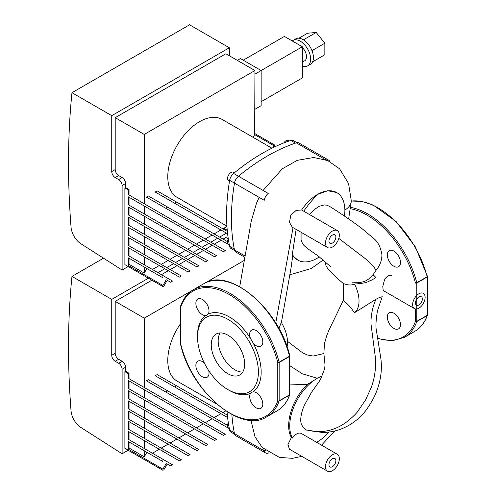 <?xml version="1.0" encoding="UTF-8"?>
<svg xmlns="http://www.w3.org/2000/svg" width="496" height="496" viewBox="0 0 496 496"><rect width="100%" height="100%" fill="white"/><g stroke="black" fill="none" stroke-linecap="round" stroke-linejoin="round"><path stroke-width="0.74" d="M148.409 278.213L111.743 299.379L111.743 355.291A4.892 2.827 -120 0 0 115.202 361.286L118.662 363.283A4.892 2.827 60 0 1 122.121 369.272L122.121 453.772L80.842 427.44A14.675 8.475 60 0 1 71.058 410.955A812.454 469.073 60 0 1 71.97 276.415L103.528 258.193M227.249 230.274L223.808 228.29M128.197 450.263L122.121 453.772M226.455 233.151L219.604 237.107M217.651 238.235L210.8 242.191M208.847 243.319L201.996 247.275M200.043 248.403L193.192 252.352M191.239 253.487L184.388 257.436M182.429 258.565L175.584 262.52M173.625 263.649L166.78 267.604M164.821 268.733L157.976 272.688M71.97 276.415L111.743 299.379M214.074 417.626L220.918 413.676L155.205 375.732L174.573 386.917L176.526 385.783L227.36 415.133M227.614 417.539L174.573 386.917M155.205 375.732L157.158 374.604L176.526 385.783M205.27 422.71L212.114 418.76L146.401 380.816L165.769 392.001L167.722 390.867L227.528 425.394M229.363 428.718L165.769 392.001M146.401 380.816L148.354 379.688L167.722 390.867M196.466 427.794L203.31 423.844L128.346 380.562L162.936 400.532L162.936 398.269L225.327 434.291L223.374 435.426L162.936 400.532M152.439 453.214L159.29 449.258L128.346 431.396L128.346 439.301L172.503 464.795L170.543 465.924L167.226 464.008L163.916 469.749L162.936 470.32L124.887 448.353L124.887 371.665L128.346 373.668L128.346 378.299L162.936 398.269M187.655 432.878L194.506 428.922L128.346 390.73L162.936 410.694L162.936 408.437L216.523 439.375L214.57 440.51L162.936 410.694M128.346 380.562L128.346 388.467L162.936 408.437M178.851 437.962L185.702 434.006L128.346 400.892L162.936 420.862L162.936 418.605L207.719 444.459L205.766 445.588L162.936 420.862M128.346 390.73L128.346 398.635L162.936 418.605M170.047 443.046L176.898 439.09L128.346 411.06L162.936 431.03L162.936 428.773L198.915 449.543L196.955 450.672L162.936 431.03M128.346 400.892L128.346 408.803L162.936 428.773M161.243 448.13L168.094 444.174L128.346 421.228L162.936 441.198L162.936 438.935L190.111 454.627L188.151 455.756L162.936 441.198M128.346 411.06L128.346 418.971L162.936 438.935M179.347 460.84L162.936 451.366L162.936 449.103L181.307 459.711L179.347 460.84M128.346 431.396L162.936 451.366M128.346 421.228L128.346 429.133L162.936 449.103M162.936 470.32L162.936 469.185L128.346 449.221L129.041 448.018L144.255 456.804L146.878 452.259L128.346 441.564L162.936 461.528L162.936 459.271M146.878 452.259L162.936 461.528M162.936 469.185L166.253 463.444M228.29 238.861L225.885 237.472L223.064 239.103M124.887 371.665L125.581 371.268L125.581 367.276A4.892 2.827 -120 0 0 122.121 361.286L118.662 359.29A4.892 2.827 60 0 1 115.202 353.295L115.202 301.376L144.255 318.147L144.255 387.488M125.581 371.268L129.041 373.265L129.041 378.702M129.041 441.961L129.041 448.018M144.255 450.746L144.255 456.804M129.041 431.793L129.041 439.704M144.255 440.578L144.255 448.489M129.041 421.625L129.041 429.536M144.255 430.416L144.255 438.321M129.041 411.463L129.041 419.368M144.255 420.248L144.255 428.153M129.041 401.295L129.041 409.2M144.255 410.08L144.255 417.985M129.041 391.127L129.041 399.032M144.255 399.912L144.255 407.824M144.255 389.744L144.255 397.656M244.323 260.381L205.077 283.036M192.045 290.557L144.255 318.147M225.742 410.893L222.878 412.548M128.346 373.668L129.041 373.265M128.346 449.221L128.346 441.564M129.041 380.959L129.041 388.87M221.111 240.231L214.26 244.187M212.307 245.315L205.456 249.271M203.503 250.399L196.652 254.349M194.692 255.483L187.848 259.433M185.888 260.567L179.044 264.517M177.084 265.645L170.24 269.601M168.28 270.729L161.436 274.685M151.869 280.209L115.202 301.376M263.891 449.122A194.99 112.58 120 0 0 264.232 450.821A7.335 4.235 120 0 0 265.633 452.984A7.335 4.235 120 0 0 268.218 453.121A194.99 112.58 120 0 0 268.844 452.91M231.861 414.532A194.99 112.58 120 0 0 234.484 433.647A7.335 4.235 120 0 0 235.891 435.81L265.633 452.984M208.246 314.005L206.739 315.344L205.524 315.58A9.294 5.363 60 0 1 202.157 314.514A9.294 5.363 60 0 1 196.317 306.311A9.294 5.363 60 0 1 197.792 299.051A9.294 5.363 60 0 1 206.348 303.254A9.294 5.363 60 0 1 208.246 314.005A45 25.984 60 0 1 250.443 338.371A9.294 5.363 60 0 1 249.68 334.044A9.294 5.363 60 0 1 251.602 330.113A9.294 5.363 60 0 1 260.896 335.476A9.294 5.363 60 0 1 260.896 346.208A9.294 5.363 60 0 1 253.165 343.083L250.443 338.371M208.723 370.624A9.294 5.363 60 0 1 209.008 373.345A9.294 5.363 60 0 1 207.086 377.276A9.294 5.363 60 0 1 197.792 371.913A9.294 5.363 60 0 1 197.792 361.181A9.294 5.363 60 0 1 204.377 363.091M250.443 393.384L251.255 392.441L253.165 391.809A9.294 5.363 60 0 1 256.531 392.875A9.294 5.363 60 0 1 262.372 401.078A9.294 5.363 60 0 1 260.896 408.338A9.294 5.363 60 0 1 252.34 404.135A9.294 5.363 60 0 1 250.443 393.384A45 25.984 60 0 1 229.344 390.439L227.962 389.639A43.047 24.85 60 0 1 197.52 336.92A43.047 24.85 60 0 1 227.962 319.35A43.047 24.85 60 0 1 258.397 372.068A43.047 24.85 60 0 1 227.962 389.639M289.776 355.936A0.98 0.564 180 0 1 289.813 356.091A0.98 0.98 0 0 0 289.782 355.849A0.98 0.353 165.8 0 1 289.49 356.209L279.112 362.198A0.98 0.353 165.8 0 1 277.766 362.483L277.766 400.824A0.98 0.719 19.7 0 0 279.112 401.059L289.49 395.07A0.98 0.719 19.7 0 0 289.788 394.562M180.668 344.664A0.98 0.353 -14.2 0 0 180.662 344.751A0.98 0.353 -14.2 0 0 180.922 344.906L180.922 306.565A0.98 0.719 -160.3 0 1 180.693 305.84A0.98 0.98 0 0 0 180.631 306.168A0.98 0.564 180 0 1 180.662 306.038M197.52 336.92L197.52 335.321A45 25.984 60 0 1 205.524 315.58M253.165 343.083A45 25.984 60 0 1 253.165 391.809M242.711 372.062A23.628 13.64 60 0 1 218.172 340.851A23.628 13.64 60 0 1 220.125 332.934M211.253 344.85A23.628 13.64 60 0 1 216.144 334.031A23.628 13.64 60 0 1 239.773 347.671A23.628 13.64 60 0 1 239.773 374.951A23.628 13.64 60 0 1 221.569 368.627A23.628 13.64 60 0 1 211.253 344.85M394.19 266.426A9.294 5.363 60 0 1 387.891 258.267A9.294 5.363 60 0 1 389.261 250.635A9.294 5.363 60 0 1 398.555 256.004A9.294 5.363 60 0 1 398.555 266.73A9.294 5.363 60 0 1 394.19 266.426M387.339 317.353A9.294 5.363 60 0 1 389.261 312.765A9.294 5.363 60 0 1 398.555 318.134A9.294 5.363 60 0 1 398.555 328.86A9.294 5.363 60 0 1 391.524 326.511A9.294 5.363 60 0 1 387.339 317.353M415.425 308.952L415.425 321.346A0.98 0.564 0 0 0 416.807 321.346L416.807 283.005L427.186 277.01L427.186 315.357A0.98 0.564 0 0 0 427.471 314.954A0.98 0.98 0 0 1 427.416 315.282C424.768 322.611 420.546 327.974 414.755 331.371A73.371 42.365 -120 0 0 427.149 315.592A0.98 0.719 19.7 0 0 427.447 315.084M351.298 201.004L361.919 201.413L373.283 205.133L396.093 221.52L415.388 246.915L427.44 276.371A0.98 0.353 165.8 0 1 427.149 276.731A73.371 42.365 -120 0 0 351.298 201.054M427.434 276.458A0.98 0.564 180 0 1 427.471 276.613A0.98 0.564 180 0 1 427.186 277.01A0.98 0.564 -120 0 0 427.149 276.731L416.77 282.72A0.98 0.353 165.8 0 1 415.425 283.005A72.391 41.794 -120 0 0 350.74 208.779M377.611 338.167A72.391 41.794 -120 0 0 415.425 321.346A0.98 0.719 19.7 0 0 416.77 321.582L427.149 315.592A0.98 0.564 -120 0 0 427.186 315.357L416.807 321.346A0.98 0.564 60 0 1 416.77 321.582A73.371 42.365 -120 0 1 404.383 337.361L414.755 331.371M228.309 422.716A4.892 2.827 120 0 0 228.526 427.955L229.301 428.401M180.631 323.559A45 25.984 120 0 0 167.778 360.487A45 25.984 120 0 0 177.097 381.089L216.64 403.918M227.063 411.748A190.879 110.205 120 0 0 229.642 430.069A7.335 4.235 120 0 0 231.043 432.227L234.689 434.335M425.109 297.383A8.804 5.084 -60 0 1 421.265 306.243A8.804 5.084 -60 0 1 414.482 308.599A8.804 5.084 -60 0 1 414.073 299.193A8.804 5.084 -60 0 1 422.344 293A8.804 5.084 -60 0 1 423.286 293.353A8.804 5.084 -60 0 1 425.109 297.383M414.482 308.599L383.848 290.892L383.117 289.8L382.782 286.527L384.412 280.091L385.752 277.89L387.934 275.931L390.557 275.187L391.728 275.33M328.96 464.727A4.892 2.827 -60 0 1 331.092 459.804A4.892 2.827 -60 0 1 334.862 458.49A4.892 2.827 -60 0 1 334.862 464.138A4.892 2.827 -60 0 1 329.97 466.965A4.892 2.827 -60 0 1 328.96 464.727M328.96 241.068A4.892 2.827 -60 0 1 331.092 236.146A4.892 2.827 -60 0 1 334.862 234.831A4.892 2.827 -60 0 1 334.862 240.479A4.892 2.827 -60 0 1 329.97 243.307A4.892 2.827 -60 0 1 328.96 241.068M415.425 302.975A4.892 2.827 -60 0 1 417.564 298.053A4.892 2.827 -60 0 1 421.333 296.738A4.892 2.827 -60 0 1 421.333 302.386A4.892 2.827 -60 0 1 416.442 305.214A4.892 2.827 -60 0 1 415.425 302.975M339.332 235.073A9.784 5.648 -60 0 1 335.494 244.441A9.784 5.648 -60 0 1 328.247 247.851A9.784 5.648 -60 0 1 327.521 247.541A9.784 5.648 -60 0 1 327.521 236.245A9.784 5.648 -60 0 1 337.305 230.597A9.784 5.648 -60 0 1 339.332 235.073M327.521 247.541L292.311 227.211L289.466 222.369L290.792 215.307L296.131 210.397L301.593 209.988L337.305 230.597M339.332 458.732A9.784 5.648 -60 0 1 335.06 468.577A9.784 5.648 -60 0 1 327.521 471.2A9.784 5.648 -60 0 1 328.247 458.763A9.784 5.648 -60 0 1 337.305 454.255A9.784 5.648 -60 0 1 339.332 458.732M327.521 471.2L289.422 449.202L287.959 444.466L291.406 437.497L292.373 438.055A9.784 5.648 -60 0 1 301.438 433.547L337.305 454.255M296.118 229.412L292.342 254.274L292.752 255.719L291.09 267.666M319.368 256.897A38.986 22.506 -60 0 1 297.811 260.115A38.986 22.506 -60 0 1 292.342 254.274M330.435 266.501L318.413 256.165L307.328 248.428L303.695 245.167L302.411 243.325L301.072 239.779L301.072 232.271M309.585 214.588L314.011 209.789L319.064 206.355L324.31 204.922L326.79 205.164L329.815 206.541M336.666 192.516L327.676 190.743L317.304 194.519A38.986 22.506 -60 0 1 336.79 192.591A38.986 22.506 -60 0 1 344.466 216.101M301.593 209.988C306.28 203.199 311.519 198.047 317.304 194.519L309.671 203.112L303.695 211.191M278.882 328.451L281.306 322.412A27.168 15.686 -120 0 1 287.054 346.791M289.813 384.927L306.578 384.369A22.159 7.645 -134.9 0 1 306.832 385.001C291.939 399.274 284.158 425.382 291.406 437.497M292.373 438.055A38.986 22.506 -60 0 1 314.383 380.103L306.609 384.871M329.096 432.035A38.986 22.506 -60 0 1 316.597 442.296M354.473 284.034A27.168 15.686 60 0 1 354.373 312.796C351.373 307.948 347.677 303.819 343.275 300.421L343.275 283.495C347.913 285.299 351.645 285.479 354.473 284.034C361.745 283.582 366.463 282.695 368.627 281.368C371.231 280.172 370.121 281.034 375.999 277.562L373.048 274.691M321.91 376.024L317.304 378.237A38.986 22.506 -60 0 1 321.91 376.024C320.906 378.634 319.647 380.947 318.147 382.962L311.432 392.429L304.885 404.364C301.946 409.925 299.125 420.496 301.853 425.196C304.339 428.804 306.212 430.454 307.477 430.144L321.966 432.431C328.575 432.512 334.992 431.353 341.223 428.966C350.864 425.171 359.023 419.089 365.701 410.707C371.02 403.353 374.79 396.533 376.997 390.24C380.922 379.632 382.205 369.018 380.841 358.403L376.439 330.727C375.559 326.827 375.894 320.211 377.45 310.88L382.236 296.707L379.533 297.451L375.968 299.255L354.373 312.796M289.813 365.676L302.293 373.792L317.304 378.237L314.383 380.103M344.863 210.031A23.138 13.355 0 0 0 351.298 200.843L348.558 183.539L339.58 168.795L327.794 160.599L313.763 157.492L297.259 160.344L282.311 168.795L263.072 190.439M343.275 283.495L335.928 277.165L328.29 269.526L326.064 265.794L324.613 261.119M321.916 375.782L324.688 368.72L325.016 364.895L323.876 353.524L324.446 343.629L326.734 335.68L328.767 330.528L343.275 300.421M323.876 353.524L313.255 356.047L307.514 355.024L302.746 352.929L287.482 341.316M292.752 255.719L297.811 260.115M118.662 179.564A4.892 2.827 60 0 1 122.121 185.554L122.121 270.053L80.842 243.722A14.675 8.475 60 0 1 71.058 227.236A812.454 469.073 60 0 1 71.97 92.696L189.565 24.8L229.344 47.765L111.743 115.661L111.743 171.573A4.892 2.827 -120 0 0 115.202 177.568L118.662 179.564L122.121 177.568L118.662 175.565A4.892 2.827 60 0 1 115.202 169.576L115.202 117.657L144.255 134.428L144.255 203.769M229.344 55.75L229.344 47.765M128.197 266.544L122.121 270.053M71.97 92.696L111.743 115.661M214.074 233.907L220.918 229.958L155.205 192.014L174.573 203.199L176.526 202.064L227.36 231.415M227.614 233.821L174.573 203.199M155.205 192.014L157.158 190.886L176.526 202.064M205.27 238.991L212.114 235.042L146.401 197.098L165.769 208.277L167.722 207.148L227.528 241.676M229.363 244.999L165.769 208.277M146.401 197.098L148.354 195.97L167.722 207.148M196.466 244.075L203.31 240.12L128.346 196.844L162.936 216.808L162.936 214.551L225.327 250.573L223.374 251.708L162.936 216.808M152.439 269.495L159.29 265.54L128.346 247.678L128.346 255.583L172.503 281.077L170.543 282.205L167.226 280.29L163.916 286.031L162.936 286.595L124.887 264.635L124.887 187.947L128.346 189.943L128.346 194.581L162.936 214.551M187.655 249.159L194.506 245.204L128.346 207.006L162.936 226.976L162.936 224.719L216.523 255.657L214.57 256.785L162.936 226.976M128.346 196.844L128.346 204.749L162.936 224.719M178.851 254.243L185.702 250.288L128.346 217.174L162.936 237.144L162.936 234.887L207.719 260.741L205.766 261.869L162.936 237.144M128.346 207.006L128.346 214.917L162.936 234.887M170.047 259.327L176.898 255.372L128.346 227.342L162.936 247.312L162.936 245.049L198.915 265.825L196.955 266.953L162.936 247.312M128.346 217.174L128.346 225.085L162.936 245.049M161.243 264.411L168.094 260.456L128.346 237.51L162.936 257.48L162.936 255.217L190.111 270.909L188.151 272.037L162.936 257.48M128.346 227.342L128.346 235.247L162.936 255.217M179.347 277.121L162.936 267.642L162.936 265.385L181.307 275.993L179.347 277.121M128.346 247.678L162.936 267.642M128.346 237.51L128.346 245.415L162.936 265.385M272.905 147.715L274.021 145.781L275.001 145.216L274.703 146.853M253.084 137.311L254.653 134.596L274.021 145.781M162.936 286.595L162.936 285.467L128.346 265.496L129.041 264.3L144.255 273.085L146.878 268.541L128.346 257.839L162.936 277.81L162.936 275.553M146.878 268.541L162.936 277.81M162.936 285.467L166.253 279.725M254.653 134.596L254.938 70.531L225.885 53.754L115.202 117.657M124.887 187.947L125.581 187.55L125.581 183.557A4.892 2.827 -120 0 0 122.121 177.568M125.581 187.55L129.041 189.546L129.041 194.984M129.041 258.242L129.041 264.3M144.255 267.028L144.255 273.085M129.041 248.074L129.041 255.979M144.255 256.86L144.255 264.771M129.041 237.906L129.041 245.818M144.255 246.692L144.255 254.603M129.041 227.738L129.041 235.65M144.255 236.53L144.255 244.435M129.041 217.577L129.041 225.482M144.255 226.362L144.255 234.267M129.041 207.409L129.041 215.314M144.255 216.194L144.255 224.099M144.255 206.026L144.255 213.937M254.938 70.531L144.255 134.428M226.951 226.474L222.878 228.823M128.346 189.943L129.041 189.546M128.346 265.496L128.346 257.839M129.041 197.241L129.041 205.146M254.938 133.635L275.001 145.216M312.579 61.826L324.843 54.746L324.843 43.22L316.194 32.463L307.545 33.232L298.939 38.204M311.984 50.642L324.843 43.22M303.434 39.829L316.194 32.463M302.324 66.104A14.675 8.475 -120 0 0 307.619 65.887A14.675 8.475 -120 0 0 307.619 48.943A14.675 8.475 -120 0 0 292.944 40.467A14.675 8.475 -120 0 0 292.256 40.951M302.324 62.167L304.687 60.803A8.804 5.084 -120 0 0 302.324 47.56M307.619 65.887L310.391 64.288A14.675 8.475 -120 0 0 310.391 47.343A14.675 8.475 -120 0 0 295.715 38.874L292.944 40.467M261.163 101.68L302.324 77.922L302.324 46.767L284.406 36.425L243.251 60.183M254.938 109.269L261.163 105.673L261.163 70.531L302.324 46.767M237.299 60.345L240.411 58.547L261.163 70.531L254.938 74.121M329.803 161.547A7.335 4.235 120 0 0 328.637 160.146L298.89 142.972A7.335 4.235 120 0 0 296.31 142.842A194.99 112.58 120 0 0 238.471 176.235L268.218 193.409A7.335 4.235 120 0 0 264.232 200.31L234.484 183.136A194.99 112.58 120 0 0 234.484 249.928A7.335 4.235 120 0 0 235.891 252.092L244.863 257.275M328.637 160.146A7.335 4.235 120 0 0 326.238 159.96M238.471 176.235A7.335 4.235 120 0 0 234.484 183.136M228.309 238.998A4.892 2.827 120 0 0 228.526 244.237L229.301 244.683M234.366 172.819L233.418 172.273A4.892 2.827 120 0 0 228.526 175.094A4.892 2.827 120 0 0 228.526 180.742L229.474 181.294M289.174 140.976L288.405 140.529A4.892 2.827 120 0 0 283.755 142.96M271.926 148.192L222.096 119.424A45 25.984 120 0 0 187.42 131.477A45 25.984 120 0 0 167.778 176.768A45 25.984 120 0 0 177.097 197.365L226.926 226.139M297.011 142.674L293.365 140.566A7.335 4.235 120 0 0 290.792 140.43A190.879 110.205 120 0 0 233.61 173.445A7.335 4.235 120 0 0 229.642 180.327A190.879 110.205 120 0 0 229.642 246.351A7.335 4.235 120 0 0 231.043 248.508L234.689 250.616M122.121 369.272L125.581 367.276M122.121 361.286L118.662 363.283M115.202 353.295L111.743 355.291M115.202 361.286L118.662 359.29M234.484 433.647L264.232 450.821L265.676 450.647M268.218 453.121L268.727 452.836M289.813 356.091A0.98 0.564 180 0 1 289.528 356.488L289.528 394.828A0.98 0.564 -0 0 0 289.813 394.432L289.813 356.091M289.49 395.07A0.98 0.564 -120 0 0 289.528 394.828L279.149 400.824A0.98 0.564 60 0 1 279.112 401.059A73.371 42.365 60 0 1 266.724 416.838L277.097 410.849A73.371 42.365 60 0 0 289.49 395.07M277.766 400.824A0.98 0.564 0 0 0 279.149 400.824L279.149 362.483A0.98 0.564 180 0 1 277.766 362.483A72.391 41.794 60 0 0 229.344 294.587A72.391 41.794 60 0 0 180.922 306.565A0.98 0.564 180 0 1 180.631 306.168L180.631 344.509A0.98 0.564 0 0 0 180.922 344.906A72.391 41.794 60 0 0 229.344 412.802A72.391 41.794 60 0 0 277.766 400.824M279.112 362.198A0.98 0.564 60 0 1 279.149 362.483L289.528 356.488A0.98 0.564 -120 0 0 289.49 356.209A73.371 42.365 60 0 0 203.726 283.762L193.347 289.751A73.371 42.365 60 0 1 279.112 362.198M415.425 283.005A0.98 0.564 180 0 0 416.807 283.005A0.98 0.564 60 0 0 416.77 282.72A73.371 42.365 -120 0 0 350.901 207.44M234.304 432.766L229.642 430.069M293.037 227.633L275.733 323.026M338.811 238.415L365.304 258.67L373.451 266.203L375.974 270.388C374.592 272.124 372.787 276.483 367.307 279.918C364.876 281.827 358.713 282.894 356.804 282.732L352.501 282.801M307.477 430.144C325.729 434.645 342.29 428.68 357.163 412.263L365.558 399.962L371.12 387.835C374.716 378.132 376.135 368.051 375.385 357.585L370.983 323.956C370.816 315.506 372.477 307.272 375.968 299.255M122.121 185.554L125.581 183.557M115.202 169.576L111.743 171.573M115.202 177.568L118.662 175.565M245.08 256.041L234.484 249.928M296.31 142.842L325.45 159.669M229.642 180.327L234.49 183.123M238.458 176.247L233.61 173.445M234.304 249.048L229.642 246.351M290.792 140.43L295.461 143.127M277.097 410.849C282.887 407.452 287.11 402.089 289.757 394.76A0.98 0.98 0 0 0 289.813 394.432M180.631 344.509A0.98 0.98 0 0 0 180.662 344.751C191.134 391.449 241.081 434 266.724 416.838M193.347 289.751C187.556 293.148 183.34 298.511 180.693 305.84M289.782 355.849C279.316 309.151 229.363 266.594 203.726 283.762M427.44 276.371A0.98 0.98 0 0 1 427.471 276.613L427.471 314.954M377.679 338.588L392.02 340.851L404.383 337.361M281.399 322.561L291.109 267.573M250.995 420.304L254.969 436.722L262.279 447.553L279.422 457.417L292.448 458.316L301.81 456.351M321.532 445.148L334.738 430.987M259.172 197.389L256.537 203.112L251.243 221.154L239.711 286.676M329.741 206.491C340.312 213.088 350.877 220.305 361.429 228.148L373.035 237.931C377.692 241.285 380.655 246.94 381.932 254.882C381.846 260.648 379.862 265.819 375.974 270.388M323.237 259.96L311.327 268.479L289.825 274.827M348.645 218.941L351.298 200.843"/></g></svg>
